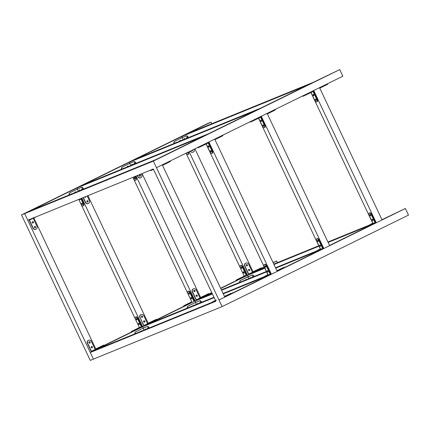 <?xml version="1.0" encoding="UTF-8"?>
<svg xmlns="http://www.w3.org/2000/svg" width="430" height="430" viewBox="0 0 430 430"><rect width="100%" height="100%" fill="white"/><g stroke="black" fill="none" stroke-linecap="round" stroke-linejoin="round"><path stroke-width="0.64" d="M77.061 187.883L202.621 136.649L156.025 159.525L30.465 210.759L77.061 187.883L77.561 188.942L70.106 192.602L77.346 189.071L78.357 191.216M21.5 214.898L207.883 123.405L211.023 122.125L187.727 133.563L313.287 82.329L339.727 69.606L153.343 161.1L222.117 306.595L408.5 215.102L405.372 208.491L218.988 299.979L222.117 306.595L90.273 360.394L21.5 214.898L153.343 161.1L156.466 167.716L342.85 76.223L319.554 87.661L382.077 219.924L405.372 208.491L408.5 215.102L222.117 306.595M95.218 349.757L99.201 347.843L99.454 348.37L95.471 350.283L95.218 349.757L91.456 351.294L95.181 349.466L91.429 341.527A2.344 2.075 67.8 0 0 88.682 340.275A2.344 2.075 67.8 0 0 87.704 343.355L87.451 343.462L91.45 351.923L90.289 352.498L215.849 301.263L153.327 168.995L27.767 220.23L93.412 359.109M261.392 268.245L264.181 266.874M273.045 262.526L276.673 261.005L277.436 262.623L276.673 261.005L273.141 262.735L276.673 261.005M104.13 345.44L131.472 332.019M141.362 326.719L137.611 318.786A2.344 1.08 -116.1 0 0 135.574 317.093A2.344 1.08 -116.1 0 0 135.606 319.603L139.358 327.542L141.362 326.719L134.375 330.154L134.622 330.681L131.505 332.089L131.252 331.562L139.358 327.542L78.765 199.418M208.969 293.98L211.759 292.61M220.622 288.256L236.312 280.559M246.207 275.254L242.455 267.32A2.344 1.08 -116.1 0 0 240.418 265.627A2.344 1.08 -116.1 0 0 240.445 268.137L244.197 276.076L246.207 275.254L239.214 278.688L239.467 279.215L236.344 280.629L236.097 280.097L244.197 276.076L186.077 153.177M191.753 301.817L132.908 177.327M156.547 319.71L183.889 306.289M129.478 162.153L255.044 110.919L208.448 133.789L82.882 185.024L129.478 162.153L129.978 163.212L122.523 166.872L129.763 163.335L130.779 165.48M307.466 85.183L260.87 108.059L135.305 159.293L181.901 136.423L307.466 85.183M69.036 195.016A2.344 2.075 -112.2 0 1 70.106 192.602M372.88 223.578L310.922 92.504M329.557 245.444L365.135 227.981M285.095 267.272L312.712 253.711M320.463 249.309L258.505 118.239M232.673 293.002L260.295 279.446M268.041 275.044L206.083 143.969M381.974 219.714L405.372 208.491M375.035 222.686L371.284 214.753A2.344 1.08 -116.1 0 0 369.246 213.06A2.344 1.08 -116.1 0 0 369.273 215.575L373.025 223.509L375.035 222.686L368.042 226.121L368.295 226.648L376.25 222.783L313.728 90.52L267.132 113.391L329.654 245.659L376.25 222.783M368.295 226.648L365.172 228.061L364.919 227.529L368.042 226.121M322.613 248.422L318.861 240.483A2.344 1.08 -116.1 0 0 316.824 238.795A2.344 1.08 -116.1 0 0 316.851 241.305L320.603 249.239L322.613 248.422L315.625 251.851L315.873 252.383L323.833 248.518L261.311 116.251L214.715 139.121L277.237 271.389L323.833 248.518M315.873 252.383L312.75 253.791L312.502 253.265L315.625 251.851M270.19 274.152L266.439 266.218A2.344 1.08 -116.1 0 0 264.402 264.525A2.344 1.08 -116.1 0 0 264.434 267.035L268.18 274.974L270.19 274.152L263.203 277.587L263.45 278.113L271.411 274.249L208.889 141.981L162.293 164.857L224.815 297.125L271.411 274.249M263.45 278.113L260.333 279.527L260.08 278.995L263.203 277.587M339.727 69.606L342.85 76.223L339.727 69.606L153.343 161.1M311.067 92.434L314.755 100.238A2.344 1.08 -116.1 0 0 316.792 101.926A2.344 1.08 -116.1 0 0 316.765 99.416L317.227 99.19L313.244 90.757M317.227 99.19A2.344 1.08 63.9 0 1 317.254 101.7L316.792 101.926M369.246 213.06L369.709 212.834A2.344 1.08 63.9 0 1 371.746 214.522L371.284 214.753M375.75 222.987L371.746 214.522M364.919 227.529L373.025 223.509M372.213 219.262A0.731 0.339 63.9 0 1 372.842 219.794A0.731 0.339 63.9 0 1 372.853 220.579A0.731 0.339 63.9 0 1 372.224 220.074A0.731 0.339 63.9 0 1 372.208 219.268A0.731 0.339 63.9 0 1 372.213 219.262M369.967 214.5A0.731 0.339 -116.1 0 0 369.956 214.505A0.731 0.339 -116.1 0 0 369.972 215.312A0.731 0.339 -116.1 0 0 370.601 215.822A0.731 0.339 -116.1 0 0 370.59 215.032A0.731 0.339 -116.1 0 0 369.967 214.5M370.719 215.468A0.731 0.339 63.9 0 1 370.305 214.629M372.552 219.386A0.731 0.339 -116.1 0 0 372.966 220.23M367.354 226.4L366.376 226.841L367.354 226.4M371.547 224.342L370.569 224.782L371.547 224.342M305.789 94.417L306.02 94.912L313.013 91.482L316.765 99.416M313.819 95.729A0.731 0.339 63.9 0 1 313.196 95.202A0.731 0.339 63.9 0 1 313.185 94.406A0.731 0.339 63.9 0 1 313.819 94.939A0.731 0.339 63.9 0 1 313.83 95.723A0.731 0.339 63.9 0 1 313.819 95.729M316.071 100.486A0.731 0.339 -116.1 0 0 316.082 100.486A0.731 0.339 -116.1 0 0 316.071 99.701A0.731 0.339 -116.1 0 0 315.437 99.169A0.731 0.339 -116.1 0 0 315.448 99.964A0.731 0.339 -116.1 0 0 316.071 100.486M316.2 100.136A0.731 0.339 63.9 0 1 315.787 99.292M313.535 94.53A0.731 0.339 -116.1 0 0 313.948 95.374M306.02 94.912L302.903 96.32L302.715 95.928M319.791 88.161L326.623 84.807L326.386 84.307M327.515 83.753L327.735 84.216L326.623 84.807M258.645 118.169L262.332 125.969A2.344 1.08 -116.1 0 0 264.369 127.662A2.344 1.08 -116.1 0 0 264.342 125.151L264.81 124.92L260.822 116.487M264.81 124.92A2.344 1.08 63.9 0 1 264.837 127.43L264.369 127.662M316.824 238.795L317.292 238.564A2.344 1.08 63.9 0 1 319.329 240.257L318.861 240.483M323.328 248.723L319.329 240.257M312.502 253.265L320.603 249.239M319.796 244.998A0.731 0.339 63.9 0 1 320.42 245.53A0.731 0.339 63.9 0 1 320.431 246.315A0.731 0.339 63.9 0 1 319.802 245.804A0.731 0.339 63.9 0 1 319.786 244.998A0.731 0.339 63.9 0 1 319.796 244.998M317.544 240.236A0.731 0.339 -116.1 0 0 317.534 240.236A0.731 0.339 -116.1 0 0 317.555 241.042A0.731 0.339 -116.1 0 0 318.178 241.552A0.731 0.339 -116.1 0 0 318.168 240.768A0.731 0.339 -116.1 0 0 317.544 240.236M318.297 241.203A0.731 0.339 63.9 0 1 317.883 240.359M320.135 245.121A0.731 0.339 -116.1 0 0 320.549 245.965M314.932 252.136L313.959 252.577L314.932 252.136M319.125 250.077L318.152 250.518L319.125 250.077M253.367 120.147L253.603 120.642L260.591 117.213L264.342 125.151M261.397 121.459A0.731 0.339 63.9 0 1 260.779 120.938A0.731 0.339 63.9 0 1 260.763 120.142A0.731 0.339 63.9 0 1 261.402 120.669A0.731 0.339 63.9 0 1 261.408 121.454A0.731 0.339 63.9 0 1 261.397 121.459M263.649 126.221A0.731 0.339 -116.1 0 0 263.66 126.216A0.731 0.339 -116.1 0 0 263.649 125.431A0.731 0.339 -116.1 0 0 263.015 124.904A0.731 0.339 -116.1 0 0 263.031 125.7A0.731 0.339 -116.1 0 0 263.649 126.221M263.778 125.866A0.731 0.339 63.9 0 1 263.364 125.022M261.112 120.26A0.731 0.339 -116.1 0 0 261.526 121.104M253.603 120.642L250.48 122.055L250.292 121.658M267.369 113.891L274.2 110.537L273.964 110.037M275.092 109.483L275.313 109.946L274.2 110.537M264.402 264.525L264.869 264.294A2.344 1.08 63.9 0 1 266.906 265.987L266.439 266.218M270.905 274.453L266.906 265.987M206.223 143.9L209.91 151.699A2.344 1.08 -116.1 0 0 211.947 153.392A2.344 1.08 -116.1 0 0 211.92 150.882L212.388 150.65L208.4 142.222M212.388 150.65A2.344 1.08 63.9 0 1 212.415 153.166L211.947 153.392M214.946 139.621L221.778 136.272L221.541 135.772M222.67 135.213L222.891 135.681L221.778 136.272M277.205 271.33L284.036 267.981L283.789 267.449L276.958 270.803M276.893 270.669L283.789 267.449M284.902 266.858L285.149 267.39L284.036 267.981M282.467 267.987L283.445 267.546L282.467 267.987M278.274 270.045L279.253 269.605L278.274 270.045M200.944 145.883L201.181 146.377L208.168 142.943L211.92 150.882M208.98 147.189A0.731 0.339 63.9 0 1 208.356 146.668A0.731 0.339 63.9 0 1 208.346 145.872A0.731 0.339 63.9 0 1 208.98 146.399A0.731 0.339 63.9 0 1 208.991 147.189A0.731 0.339 63.9 0 1 208.98 147.189M211.227 151.951A0.731 0.339 -116.1 0 0 211.237 151.946A0.731 0.339 -116.1 0 0 211.232 151.161A0.731 0.339 -116.1 0 0 210.593 150.634A0.731 0.339 -116.1 0 0 210.609 151.43A0.731 0.339 -116.1 0 0 211.227 151.951M211.356 151.596A0.731 0.339 63.9 0 1 210.942 150.753M208.69 145.996A0.731 0.339 -116.1 0 0 209.104 146.834M201.181 146.377L198.058 147.786L197.87 147.388M260.08 278.995L268.18 274.974M267.374 270.728A0.731 0.339 63.9 0 1 268.003 271.26A0.731 0.339 63.9 0 1 268.008 272.045A0.731 0.339 63.9 0 1 267.385 271.54A0.731 0.339 63.9 0 1 267.363 270.733A0.731 0.339 63.9 0 1 267.374 270.728M265.122 265.966A0.731 0.339 -116.1 0 0 265.111 265.971A0.731 0.339 -116.1 0 0 265.133 266.777A0.731 0.339 -116.1 0 0 265.756 267.283A0.731 0.339 -116.1 0 0 265.751 266.498A0.731 0.339 -116.1 0 0 265.122 265.966M265.874 266.933A0.731 0.339 63.9 0 1 265.46 266.089M267.713 270.852A0.731 0.339 -116.1 0 0 268.126 271.695M262.51 277.866L261.537 278.307L262.51 277.866M266.707 275.807L265.729 276.248L266.707 275.807M150.511 170.146L150.726 170.592L153.542 169.441M150.726 170.592L150.269 170.242M224.788 297.065L231.614 293.712L231.367 293.185L224.535 296.533M224.471 296.399L231.367 293.185M232.479 292.594L232.727 293.12L231.614 293.712M230.05 293.722L231.023 293.281L230.05 293.722M225.852 295.781L226.83 295.34L225.852 295.781M162.529 165.356L169.361 162.002L169.124 161.503M170.253 160.949L170.474 161.411L169.361 162.002M239.467 279.215L246.922 275.555L242.918 267.089L242.455 267.32M204.148 296.603L211.861 292.819L204.148 296.603M252.48 272.561L256.463 270.642L256.715 271.174L252.732 273.088L252.48 272.561L248.717 274.098L252.442 272.265L248.69 264.332A2.344 2.075 67.8 0 0 245.944 263.079A2.344 2.075 67.8 0 0 244.966 266.159L244.713 266.261L248.712 274.727L220.724 288.471L246.922 275.555M239.612 282.397A2.344 2.075 -112.2 0 1 240.719 280.285L247.959 276.748L248.846 278.629M253.614 276.683A2.344 1.08 -116.1 0 0 251.727 275.211L240.719 280.285M248.174 276.624L189.119 151.688L247.551 275.302L264.832 268.25M200.514 298.388L200.955 298.173L142.061 173.591L200.735 297.71M240.418 265.627L240.886 265.401A2.344 1.08 63.9 0 1 242.918 267.089M188.507 151.989A2.344 1.08 63.9 0 1 188.426 154.268L187.964 154.494A2.344 1.08 -116.1 0 0 188.039 152.22M317.437 250.642L275.512 267.75M266.358 271.486L221.375 289.841M212.216 293.577L204.255 296.824M140.648 177.859A2.344 2.075 -112.2 0 1 140.524 177.912A2.344 2.075 -112.2 0 1 137.772 176.66L138.025 176.558A2.344 2.075 67.8 0 0 140.771 177.81A2.344 2.075 67.8 0 0 141.75 174.725L141.352 173.881M137.251 175.558L137.772 176.66M187.045 304.951L183.922 306.359L183.674 305.832L191.775 301.806L186.797 304.418L187.045 304.951L195.129 301.032L136.047 176.047L195.129 301.032L212.409 293.98M192.543 291.895L192.291 291.997L196.295 300.462L200.31 298.823L200.063 298.291L196.295 299.828L200.02 298.001L196.274 290.062A2.344 2.075 67.8 0 0 193.522 288.81A2.344 2.075 67.8 0 0 192.543 291.895L196.295 299.828M192.291 291.997A2.344 2.075 -112.2 0 1 193.269 288.912A2.344 2.075 -112.2 0 1 193.398 288.863M132.929 177.321L133.504 178.536A2.344 1.08 -116.1 0 0 135.541 180.229A2.344 1.08 -116.1 0 0 135.514 177.714L135.982 177.488L135.418 176.305M135.982 177.488A2.344 1.08 63.9 0 1 136.009 179.998L135.541 180.229M187.996 291.357L188.464 291.131A2.344 1.08 63.9 0 1 190.501 292.825L190.033 293.05A2.344 1.08 -116.1 0 0 187.996 291.357A2.344 1.08 -116.1 0 0 188.023 293.873L191.775 301.806M194.5 301.29L190.501 292.825M196.295 300.462L151.731 322.339L195.129 301.032L195.752 302.354L188.297 306.015L195.537 302.483L196.429 304.365M252.937 272.658L253.372 272.443L194.94 148.828L253.152 271.975M273.985 264.514L318.969 246.159M328.128 242.423L365.876 227.018M252.195 274.985A2.344 1.08 63.9 0 1 254.098 276.49M244.713 266.261A2.344 2.075 -112.2 0 1 245.691 263.181A2.344 2.075 -112.2 0 1 245.82 263.133M193.065 152.123A2.344 2.075 -112.2 0 1 192.941 152.182A2.344 2.075 -112.2 0 1 190.291 151.113M33.588 217.37L96.11 349.638M35.803 229.319A2.344 2.075 -112.2 0 1 35.679 229.378A2.344 2.075 -112.2 0 1 32.933 228.126L33.185 228.024A2.344 2.075 67.8 0 0 35.932 229.276A2.344 2.075 67.8 0 0 36.91 226.191L33.282 218.515M28.966 219.741L32.933 228.126M87.451 343.462A2.344 2.075 -112.2 0 1 88.43 340.377A2.344 2.075 -112.2 0 1 88.558 340.329M147.641 324.026L151.623 322.108L151.871 322.64L147.893 324.553L147.641 324.026L143.873 325.564L147.603 323.731L143.851 315.797A2.344 2.075 67.8 0 0 141.099 314.54A2.344 2.075 67.8 0 0 140.121 317.625L143.873 326.193L99.308 348.069L142.706 326.762L81.904 198.139L142.706 326.762L214.129 297.619M134.622 330.681L142.706 326.762L143.335 328.085L135.88 331.745L143.12 328.214L144.007 330.095M148.097 324.118L148.533 323.903L87.924 195.682L148.312 323.441M139.874 317.727A2.344 2.075 -112.2 0 1 140.852 314.647A2.344 2.075 -112.2 0 1 140.975 314.599M88.225 203.589A2.344 2.075 -112.2 0 1 88.102 203.643A2.344 2.075 -112.2 0 1 85.35 202.39L85.602 202.288A2.344 2.075 67.8 0 0 88.354 203.541A2.344 2.075 67.8 0 0 89.332 200.461L87.209 195.972M83.108 197.65L85.35 202.39M135.574 317.093L136.041 316.862A2.344 1.08 63.9 0 1 138.078 318.555L137.611 318.786M142.077 327.02L138.078 318.555M78.787 199.412L81.082 204.266A2.344 1.08 -116.1 0 0 83.119 205.959A2.344 1.08 -116.1 0 0 83.092 203.449L83.56 203.218L81.281 198.397M83.56 203.218A2.344 1.08 63.9 0 1 83.587 205.733L83.119 205.959M173.881 143.555A2.344 2.075 -112.2 0 1 174.946 141.137L182.186 137.605L183.201 139.75M181.901 136.423L182.401 137.476L174.946 141.137M211.023 122.125L211.791 123.743L211.023 122.125L24.639 213.619L90.289 352.498L95.471 350.283M121.459 169.286A2.344 2.075 -112.2 0 1 122.523 166.872M83.13 189.27A2.344 1.08 -116.1 0 0 81.114 187.534L77.561 188.942M81.576 187.303A2.344 1.08 63.9 0 1 83.614 189.071M83.361 197.547L85.602 202.288M85.866 196.526A0.731 0.65 -112.2 0 1 84.694 197.004M87.779 202.035A0.731 0.65 67.8 0 0 87.193 200.697A0.731 0.65 67.8 0 0 87.742 202.052A0.731 0.65 67.8 0 0 87.779 202.035M87.07 200.762A0.731 0.65 -112.2 0 1 87.612 202.089M85.36 197.327A0.731 0.65 67.8 0 0 85.613 196.628M81.114 187.534L77.346 189.071M79.55 190.726A0.731 0.339 63.9 0 1 79.528 189.915A0.731 0.339 63.9 0 1 80.168 190.442A0.731 0.339 63.9 0 1 80.179 190.474M82.442 189.549A0.731 0.339 -116.1 0 0 82.426 189.523A0.731 0.339 -116.1 0 0 81.791 188.99A0.731 0.339 -116.1 0 0 81.813 189.807M82.297 189.608A0.731 0.339 63.9 0 1 82.141 189.114M79.878 190.033A0.731 0.339 -116.1 0 0 80.034 190.533M71.6 193.973A0.731 0.65 67.8 0 0 70.73 194.328M74.901 192.624A0.731 0.65 -112.2 0 1 76.062 192.151M70.353 192.5A2.344 2.075 67.8 0 0 69.289 194.914M70.961 194.005A0.731 0.65 -112.2 0 1 71.348 194.075M75.809 192.253A0.731 0.65 67.8 0 0 75.153 191.947M187.975 137.804A2.344 1.08 -116.1 0 0 185.953 136.068L182.401 137.476M186.421 135.837A2.344 1.08 63.9 0 1 188.453 137.605M191.828 150.355A0.731 0.65 67.8 0 0 192.952 149.807M190.533 150.995A2.344 2.075 67.8 0 0 193.194 152.08A2.344 2.075 67.8 0 0 194.247 149.167M192.704 149.925A0.731 0.65 -112.2 0 1 192.452 150.624M185.953 136.068L182.186 137.605M184.395 139.261A0.731 0.339 63.9 0 1 184.373 138.449A0.731 0.339 63.9 0 1 185.007 138.976A0.731 0.339 63.9 0 1 185.018 139.008M187.281 138.084A0.731 0.339 -116.1 0 0 187.265 138.057A0.731 0.339 -116.1 0 0 186.631 137.525A0.731 0.339 -116.1 0 0 186.652 138.342M187.136 138.143A0.731 0.339 63.9 0 1 186.98 137.648M184.717 138.573A0.731 0.339 -116.1 0 0 184.878 139.067M176.44 142.507A0.731 0.65 67.8 0 0 175.569 142.862M179.74 141.164A0.731 0.65 -112.2 0 1 180.901 140.685M175.198 141.035A2.344 2.075 67.8 0 0 174.128 143.453M175.8 142.54A0.731 0.65 -112.2 0 1 176.192 142.609M180.654 140.787A0.731 0.65 67.8 0 0 179.993 140.481M135.552 163.534A2.344 1.08 -116.1 0 0 133.531 161.798L129.978 163.212M133.999 161.573A2.344 1.08 63.9 0 1 136.03 163.341M137.503 175.451L138.025 176.558M140.201 176.305A0.731 0.65 67.8 0 0 139.61 174.962A0.731 0.65 67.8 0 0 140.164 176.322A0.731 0.65 67.8 0 0 140.201 176.305M139.492 175.031A0.731 0.65 -112.2 0 1 140.035 176.354M133.531 161.798L129.763 163.335M131.972 164.996A0.731 0.339 63.9 0 1 131.951 164.179A0.731 0.339 63.9 0 1 132.585 164.712A0.731 0.339 63.9 0 1 132.601 164.738M134.859 163.819A0.731 0.339 -116.1 0 0 134.848 163.787A0.731 0.339 -116.1 0 0 134.208 163.26A0.731 0.339 -116.1 0 0 134.235 164.072M134.714 163.878A0.731 0.339 63.9 0 1 134.558 163.378M132.3 164.303A0.731 0.339 -116.1 0 0 132.456 164.798M124.023 168.237A0.731 0.65 67.8 0 0 123.152 168.598M127.318 166.894A0.731 0.65 -112.2 0 1 128.484 166.421M122.776 166.77A2.344 2.075 67.8 0 0 121.711 169.183M123.383 168.275A0.731 0.65 -112.2 0 1 123.77 168.345M128.231 166.523A0.731 0.65 67.8 0 0 127.576 166.216M83.092 203.449L80.797 198.59M80.104 198.875A0.731 0.339 63.9 0 1 80.163 199.751A0.731 0.339 63.9 0 1 80.152 199.756A0.731 0.339 63.9 0 1 79.523 199.224A0.731 0.339 63.9 0 1 79.48 199.128M82.404 204.519A0.731 0.339 -116.1 0 0 82.409 204.513A0.731 0.339 -116.1 0 0 82.393 203.707A0.731 0.339 -116.1 0 0 81.764 203.202A0.731 0.339 -116.1 0 0 81.775 203.987A0.731 0.339 -116.1 0 0 82.404 204.519M82.528 204.164A0.731 0.339 63.9 0 1 82.243 203.755A0.731 0.339 63.9 0 1 82.114 203.32M79.964 198.934A0.731 0.339 -116.1 0 0 79.991 198.993A0.731 0.339 -116.1 0 0 80.276 199.402M135.514 177.714L134.939 176.499M134.821 178.789A0.731 0.339 -116.1 0 0 134.832 178.783A0.731 0.339 -116.1 0 0 134.816 177.977A0.731 0.339 -116.1 0 0 134.187 177.466A0.731 0.339 -116.1 0 0 134.198 178.256A0.731 0.339 -116.1 0 0 134.821 178.789M134.95 178.434A0.731 0.339 63.9 0 1 134.66 178.025A0.731 0.339 63.9 0 1 134.536 177.59M186.803 152.822A0.731 0.339 -116.1 0 0 187.244 153.053A0.731 0.339 -116.1 0 0 187.254 153.048A0.731 0.339 -116.1 0 0 187.346 152.559M186.115 153.161A2.344 1.08 -116.1 0 0 187.964 154.494M200.063 298.291L204.04 296.377L204.293 296.904L200.31 298.823M221.563 290.245L266.552 271.889M275.705 268.153L313.454 252.749M99.416 348.289L212.597 302.107M215.564 300.651L212.748 301.801L212.995 302.328L215.812 301.183M212.995 302.328L212.748 301.801M265.02 276.372L223.095 293.48M213.936 297.216L151.833 322.559M143.873 326.193L147.893 324.553M223.283 293.883L261.031 278.484M134.773 333.863A2.344 2.075 -112.2 0 1 135.88 331.745M187.19 308.133A2.344 2.075 -112.2 0 1 188.297 306.015M201.192 302.419A2.344 1.08 -116.1 0 0 199.305 300.946L195.752 302.354M199.773 300.715A2.344 1.08 63.9 0 1 201.675 302.22M320.404 249.185L317.587 250.335L317.738 250.647M318.872 249.706L320.113 249.11L318.872 249.706M320.436 248.889L317.587 250.335M199.305 300.946L195.537 302.483M197.639 303.865A0.731 0.339 63.9 0 1 197.725 303.327A0.731 0.339 63.9 0 1 197.736 303.322A0.731 0.339 63.9 0 1 198.23 303.628M200.487 302.704A0.731 0.339 -116.1 0 0 199.993 302.397A0.731 0.339 -116.1 0 0 199.982 302.403A0.731 0.339 -116.1 0 0 199.902 302.946M193.108 305.719A0.731 0.65 -112.2 0 1 194.021 305.343M188.55 305.913A2.344 2.075 67.8 0 0 187.442 308.031M193.769 305.445A0.731 0.65 67.8 0 0 193.35 305.359M200.02 298.001L204.04 296.377M196.343 295.077A0.731 0.65 -112.2 0 1 197.257 295.496A0.731 0.65 -112.2 0 1 196.075 296.028A0.731 0.65 -112.2 0 1 196.343 295.077M194.097 290.315A0.731 0.65 67.8 0 0 194.682 291.658A0.731 0.65 67.8 0 0 194.129 290.298A0.731 0.65 67.8 0 0 194.097 290.315M194.011 290.368A0.731 0.65 -112.2 0 1 194.553 291.69M196.8 296.453A0.731 0.65 67.8 0 0 196.263 295.13M201.342 297.662L202.589 297.065L201.342 297.662M199.085 298.587L200.326 297.985L199.085 298.587M148.775 328.149A2.344 1.08 -116.1 0 0 146.883 326.676L143.335 328.085M147.35 326.445A2.344 1.08 63.9 0 1 149.253 327.956M147.603 323.731L151.623 322.108M140.121 317.625L143.873 325.564M143.926 320.812A0.731 0.65 -112.2 0 1 144.84 321.226A0.731 0.65 -112.2 0 1 143.652 321.758A0.731 0.65 -112.2 0 1 143.926 320.812M141.674 316.05A0.731 0.65 67.8 0 0 142.26 317.388A0.731 0.65 67.8 0 0 141.712 316.034A0.731 0.65 67.8 0 0 141.674 316.05M141.588 316.098A0.731 0.65 -112.2 0 1 142.131 317.426M144.383 322.188A0.731 0.65 67.8 0 0 143.84 320.861M148.92 323.398L150.167 322.796L148.92 323.398M146.662 324.317L147.904 323.72L146.662 324.317M267.981 274.921L265.17 276.071L265.315 276.382M266.45 275.442L267.691 274.84L266.45 275.442M268.019 274.625L265.17 276.071M146.883 326.676L143.12 328.214M145.222 329.6A0.731 0.339 63.9 0 1 145.302 329.058A0.731 0.339 63.9 0 1 145.313 329.052A0.731 0.339 63.9 0 1 145.808 329.358M148.065 328.439A0.731 0.339 -116.1 0 0 147.571 328.133A0.731 0.339 -116.1 0 0 147.565 328.138A0.731 0.339 -116.1 0 0 147.479 328.676M140.685 331.449A0.731 0.65 -112.2 0 1 141.599 331.079M136.127 331.643A2.344 2.075 67.8 0 0 135.02 333.761M141.352 331.181A0.731 0.65 67.8 0 0 140.927 331.089M193.785 300.989L190.033 293.05M190.968 297.56A0.731 0.339 63.9 0 1 191.587 298.087A0.731 0.339 63.9 0 1 191.603 298.882A0.731 0.339 63.9 0 1 190.968 298.35A0.731 0.339 63.9 0 1 190.958 297.565A0.731 0.339 63.9 0 1 190.968 297.56M188.716 292.803A0.731 0.339 -116.1 0 0 188.705 292.803A0.731 0.339 -116.1 0 0 188.716 293.588A0.731 0.339 -116.1 0 0 189.35 294.12A0.731 0.339 -116.1 0 0 189.34 293.325A0.731 0.339 -116.1 0 0 188.716 292.803M189.469 293.771A0.731 0.339 63.9 0 1 189.178 293.362A0.731 0.339 63.9 0 1 189.055 292.927M191.307 297.689A0.731 0.339 -116.1 0 0 191.431 298.124A0.731 0.339 -116.1 0 0 191.721 298.533M185.475 304.956L186.453 304.515L185.475 304.956M189.673 302.897L190.646 302.457L189.673 302.897M183.674 305.832L186.797 304.418M138.546 323.296A0.731 0.339 63.9 0 1 139.169 323.817A0.731 0.339 63.9 0 1 139.18 324.612A0.731 0.339 63.9 0 1 138.546 324.086A0.731 0.339 63.9 0 1 138.535 323.301A0.731 0.339 63.9 0 1 138.546 323.296M136.294 318.533A0.731 0.339 -116.1 0 0 136.283 318.539A0.731 0.339 -116.1 0 0 136.294 319.323A0.731 0.339 -116.1 0 0 136.928 319.85A0.731 0.339 -116.1 0 0 136.917 319.055A0.731 0.339 -116.1 0 0 136.294 318.533M137.046 319.501A0.731 0.339 63.9 0 1 136.761 319.092A0.731 0.339 63.9 0 1 136.632 318.657M138.885 323.419A0.731 0.339 -116.1 0 0 139.014 323.854A0.731 0.339 -116.1 0 0 139.299 324.263M133.058 330.692L134.031 330.251L133.058 330.692M137.251 328.633L138.224 328.192L137.251 328.633M131.252 331.562L134.375 330.154M214.027 301.172L215.274 300.575L214.027 301.172M216.392 300.006L212.495 301.887M95.181 349.466L99.201 347.843M87.704 343.355L91.456 351.294M91.504 346.542A0.731 0.65 -112.2 0 1 92.418 346.962A0.731 0.65 -112.2 0 1 91.235 347.488A0.731 0.65 -112.2 0 1 91.504 346.542M89.252 341.78A0.731 0.65 67.8 0 0 89.843 343.118A0.731 0.65 67.8 0 0 89.29 341.764A0.731 0.65 67.8 0 0 89.252 341.78M89.171 341.834A0.731 0.65 -112.2 0 1 89.709 343.156M91.961 347.918A0.731 0.65 67.8 0 0 91.418 346.591M96.503 349.128L97.744 348.531L96.503 349.128M94.24 350.052L95.487 349.45L94.24 350.052M148.194 323.193L156.359 319.307L148.259 323.328M151.709 322.29L155.499 320.431L155.246 319.898M156.359 319.307L156.611 319.839L155.499 320.431M154.558 320.183L153.58 320.624L154.558 320.183M150.36 322.242L149.387 322.683L150.36 322.242M37.082 216.43L29.433 220.085L33.185 228.024M33.11 223.009A0.731 0.65 -112.2 0 1 32.212 222.632A0.731 0.65 -112.2 0 1 32.519 221.665A0.731 0.65 -112.2 0 1 33.11 223.009M35.357 227.766A0.731 0.65 67.8 0 0 34.771 226.427A0.731 0.65 67.8 0 0 35.325 227.782A0.731 0.65 67.8 0 0 35.357 227.766M34.653 226.497A0.731 0.65 -112.2 0 1 35.19 227.819M32.938 223.057A0.731 0.65 67.8 0 0 32.401 221.735M95.777 348.929L103.936 345.043L95.842 349.063M99.287 348.02L103.076 346.161L102.824 345.634M103.936 345.043L104.189 345.569L103.076 346.161M102.136 345.913L101.157 346.354L102.136 345.913M97.943 347.972L96.965 348.413L97.943 347.972M256.57 270.873L264.278 267.089L256.57 270.873M369.859 224.911L327.934 242.015M318.781 245.75L273.792 264.111M264.638 267.847L256.678 271.094M248.712 274.727L252.732 273.088M372.826 223.455L370.01 224.605L370.155 224.917M371.289 223.976L372.536 223.374L371.289 223.976M372.858 223.159L370.01 224.605M251.727 275.211L247.959 276.748M250.061 278.135A0.731 0.339 63.9 0 1 250.142 277.592A0.731 0.339 63.9 0 1 250.152 277.587A0.731 0.339 63.9 0 1 250.647 277.893M252.91 276.974A0.731 0.339 -116.1 0 0 252.415 276.667A0.731 0.339 -116.1 0 0 252.405 276.673A0.731 0.339 -116.1 0 0 252.324 277.21M245.53 279.984A0.731 0.65 -112.2 0 1 246.444 279.613M240.972 280.177A2.344 2.075 67.8 0 0 239.865 282.295M246.191 279.715A0.731 0.65 67.8 0 0 245.767 279.624M252.442 272.265L256.463 270.642M244.966 266.159L248.717 274.098M248.766 269.347A0.731 0.65 -112.2 0 1 249.679 269.76A0.731 0.65 -112.2 0 1 248.497 270.293A0.731 0.65 -112.2 0 1 248.766 269.347M246.514 264.584A0.731 0.65 67.8 0 0 247.105 265.923A0.731 0.65 67.8 0 0 246.551 264.568A0.731 0.65 67.8 0 0 246.514 264.584M246.433 264.633A0.731 0.65 -112.2 0 1 246.97 265.96M249.223 270.723A0.731 0.65 67.8 0 0 248.685 269.395M253.764 271.932L255.006 271.33L253.764 271.932M251.502 272.851L252.749 272.255L251.502 272.851M243.385 271.83A0.731 0.339 63.9 0 1 244.009 272.351A0.731 0.339 63.9 0 1 244.025 273.147A0.731 0.339 63.9 0 1 243.385 272.62A0.731 0.339 63.9 0 1 243.38 271.835A0.731 0.339 63.9 0 1 243.385 271.83M241.139 267.068A0.731 0.339 -116.1 0 0 241.128 267.073A0.731 0.339 -116.1 0 0 241.133 267.858A0.731 0.339 -116.1 0 0 241.773 268.385A0.731 0.339 -116.1 0 0 241.757 267.589A0.731 0.339 -116.1 0 0 241.139 267.068M241.891 268.035A0.731 0.339 63.9 0 1 241.601 267.627A0.731 0.339 63.9 0 1 241.477 267.191M243.724 271.953A0.731 0.339 -116.1 0 0 243.853 272.389A0.731 0.339 -116.1 0 0 244.138 272.797M237.898 279.226L238.87 278.785L237.898 279.226M242.09 277.167L243.068 276.726L242.09 277.167M236.097 280.097L239.214 278.688M253.039 271.728L261.198 267.847L253.103 271.862M256.549 270.825L260.338 268.965L260.085 268.433M261.198 267.847L261.451 268.374L260.338 268.965M259.397 268.718L258.419 269.159L259.397 268.718M255.205 270.776L254.227 271.217L255.205 270.776M200.617 297.463L208.781 293.577L200.681 297.598M204.126 296.555L207.916 294.695L207.668 294.168M208.781 293.577L209.028 294.104L207.916 294.695M206.975 294.448L206.002 294.889L206.975 294.448M202.783 296.506L201.81 296.947L202.783 296.506M91.45 351.923L90.289 352.498M319.554 87.661L382.077 219.924L376.25 222.783L313.728 90.52L319.554 87.661M267.132 113.391L329.654 245.659L323.833 248.518L261.311 116.251L267.132 113.391M214.715 139.121L277.237 271.389L271.411 274.249L208.889 141.981L214.715 139.121M162.293 164.857L224.815 297.125L218.988 299.979L156.466 167.716L162.293 164.857M33.782 217.774L96.11 349.638L95.675 349.853M33.196 218.548L32.986 218.101M317.496 250.765L317.335 250.421M265.079 276.495L264.912 276.157M369.918 225.035L369.757 224.691"/></g></svg>
